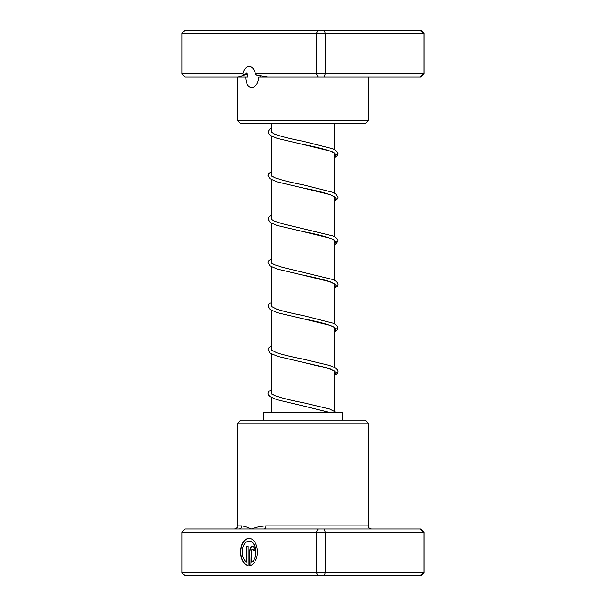 <?xml version="1.0" encoding="UTF-8"?>
<svg xmlns="http://www.w3.org/2000/svg" width="606" height="606" viewBox="0 0 606 606"><rect width="100%" height="100%" fill="white"/><g stroke="black" fill="none" stroke-linecap="round" stroke-linejoin="round"><path stroke-width="0.91" d="M334.126 410.777L334.126 370.811M334.126 367.206L334.126 327.24M334.126 323.634L334.126 283.669M334.126 280.063L334.126 240.097M334.126 236.491L334.126 196.526M334.126 192.92L334.126 152.954M334.126 149.349L334.126 123.669M271.874 412.731L271.874 397.733M271.874 394.127L271.874 354.162M271.874 350.556L271.874 310.59M271.874 306.984L271.874 267.019M271.874 263.413L271.874 223.447M271.874 219.842L271.874 179.876M271.874 176.27L271.874 136.305M271.874 132.699L271.874 123.669M255.406 73.871L424.132 73.871L420.89 76.985L267.64 76.985L256.565 75.114L255.406 73.871A10.582 6.537 -90 0 0 249.157 66.402A10.582 6.537 -90 0 0 242.908 73.871L243.907 75.424L237.984 76.985L185.11 76.985L181.868 73.871L242.908 73.871M260.072 75.53L260.141 76.985M267.64 76.985L258.815 76.985C258.201 83.416 255.8 86.938 251.604 87.567C247.862 86.946 245.907 83.416 245.748 76.985L237.984 76.985M245.748 76.985L247.589 76.985L247.725 74.515L246.718 72.962L243.907 75.424M368.357 120.556L365.244 123.669L240.756 123.669L237.643 120.556L368.357 120.556L368.357 76.985M420.147 76.985L423.079 73.871L423.079 33.413L181.868 33.413L185.11 30.3L420.89 30.3L424.132 33.413L423.079 33.413L420.147 30.3M324.278 76.985L325.187 73.871L325.187 33.413L324.278 30.3M318.097 76.985L316.446 73.871L316.446 33.413L318.097 30.3M181.868 73.871L181.868 33.413M424.132 73.871L424.132 33.413M249.013 541.09L249.255 541.09A10.9 6.734 90 0 1 255.308 547.195A10.9 6.734 90 0 1 254.573 558.679L254.331 558.679A10.9 6.734 -90 0 0 255.058 547.195A10.9 6.734 -90 0 0 249.013 541.09A10.9 6.734 -90 0 0 242.4 549.907A10.9 6.734 -90 0 0 246.483 562.103L246.483 546.544L248.172 546.544L248.172 565.549A13.627 8.416 90 0 1 240.605 551.308A13.627 8.416 90 0 1 249.013 538.363A13.627 8.416 90 0 1 256.618 546.15A13.627 8.416 90 0 1 255.527 560.618L254.331 558.679M249.134 538.363A13.627 8.416 -90 0 0 240.855 551.21A13.627 8.416 -90 0 0 248.172 565.504M249.854 550.627A4.09 2.522 90 0 1 252.376 546.544A4.09 2.522 90 0 1 254.906 550.627L253.225 550.627A1.363 0.841 -90 0 0 252.376 549.271A1.363 0.841 -90 0 0 251.535 550.627L251.535 562.103A10.9 6.734 -90 0 0 253.141 560.603L254.338 562.542A13.627 8.416 90 0 1 249.854 565.549L249.854 550.627L250.096 565.504M252.505 546.544A4.09 2.522 -90 0 0 250.096 550.627M252.376 549.271L252.626 549.271A1.363 0.841 90 0 1 253.467 550.627L254.906 550.627M238.999 529.015L420.89 529.015L424.132 532.129L181.868 532.129L185.11 529.015L238.999 529.015A3.113 2.909 90 0 0 241.908 525.902C244.309 526.273 247.543 527.311 251.604 529.015C255.656 527.303 260.444 526.273 265.973 525.902L368.357 525.902C368.895 526.803 367.334 527.637 371.47 529.015M237.643 423.2L240.756 420.087L365.244 420.087L368.357 423.2L237.643 423.2L237.643 525.902L241.908 525.902M181.868 532.129L181.868 572.587L424.132 572.587L420.89 575.7L185.11 575.7L181.868 572.587M318.097 529.015L316.446 532.129L316.446 572.587L318.097 575.7M324.278 529.015L325.187 532.129L325.187 572.587L324.278 575.7M420.147 529.015L423.079 532.129L423.079 572.587L420.147 575.7M424.132 532.129L424.132 572.587M264.208 529.015A3.113 1.765 90 0 0 265.973 525.902M253.247 560.777A10.9 6.734 90 0 1 251.785 562.103L251.535 562.103M254.573 558.679L255.641 560.398M248.172 546.544L246.733 546.544L246.483 562.103M263.322 420.087L263.322 412.731L342.678 412.731L342.678 420.087M244.718 74.515L247.725 74.515M334.126 154.485L334.891 153.719L332.141 151.864C325.861 149.417 316.105 146.925 302.886 144.395L330.626 151.159L336.247 154.538L334.126 157.916M334.126 198.056L334.891 197.291L332.141 195.435C325.861 192.988 316.112 190.496 302.894 187.966L330.626 194.731L336.247 198.109L334.126 201.487M334.126 241.627L334.898 240.877L333.724 239.832C328.293 237.166 318.014 234.401 302.902 231.537L330.626 238.302L336.247 241.68L334.126 245.059M334.126 285.199L334.891 284.434L333.724 283.403L328.051 281.04C321.407 279.078 313.029 277.101 302.902 275.116L330.634 281.873L336.247 285.252L334.126 288.63M334.126 328.77L334.898 328.02L333.611 326.907C329.02 324.498 318.779 321.756 302.902 318.68L330.634 325.445L336.247 328.823L334.126 332.202M334.126 372.342L334.891 371.576L333.497 370.41L325.361 367.38L302.902 362.252L330.626 369.016L336.247 372.395L334.126 375.773M330.815 412.731L302.894 405.823L331.02 412.731M237.643 120.556L237.643 76.985M240.809 76.985L240.809 76.091M237.643 525.902C238.279 526.856 237.241 527.894 234.53 529.015M368.357 423.2L368.357 525.902M334.126 158.09L337.542 155.371L338.012 153.727L335.868 150.371L332.845 148.765L303.235 141.281C290.668 138.865 281.139 136.486 274.632 134.131L271.102 131.949M271.109 131.934L271.874 131.169M334.126 201.662L337.542 198.942L338.012 197.291L335.86 193.943L332.845 192.337L303.25 184.853C290.675 182.444 281.139 180.058 274.632 177.694L271.102 175.52L271.874 174.74M334.126 245.233L335.853 244.218L338.012 240.862L337.542 239.219L335.86 237.514L332.845 235.908L282.335 223.735L274.351 221.152L271.102 219.092M271.109 219.077L271.874 218.311M334.126 288.804L337.542 286.077L338.012 284.434L337.512 282.729L335.86 281.078L333.141 279.601L282.335 267.314L274.351 264.724L271.102 262.663L271.874 261.883M334.126 332.376L337.542 329.649L338.012 328.005L337.512 326.301L335.86 324.649L333.141 323.172L303.258 315.575C292.403 313.453 283.623 311.355 276.912 309.265L271.102 306.242M271.109 306.219L271.874 305.454M334.126 375.947L337.542 373.22L338.012 371.576L337.512 369.872L335.86 368.221L329.52 365.388L303.25 359.138C292.403 357.025 283.616 354.927 276.912 352.836L271.102 349.813M271.109 349.791L271.874 349.026M336.959 412.731L329.528 408.959L303.25 402.71C290.675 400.293 281.139 397.907 274.632 395.551L271.102 393.385L271.874 392.597M271.874 127.563L270.14 128.578L267.988 131.934L268.458 133.578L270.155 135.297L277.124 138.335L302.886 144.395M271.874 171.134L268.45 173.869L267.988 175.505L270.041 178.793L277.124 181.906L302.894 187.966M271.874 214.706L268.45 217.44L267.988 219.077L270.041 222.364L277.124 225.477L302.902 231.537M271.874 258.277L268.45 261.012L267.988 262.587L270.041 265.936L277.124 269.049L302.902 275.116M271.874 301.849L268.45 304.583L267.988 306.159L270.041 309.499L277.753 312.817L302.902 318.68M271.874 345.42L268.45 348.155L267.988 349.73L270.041 353.071L277.753 356.389L302.902 362.252M271.874 388.991L268.42 391.779L267.988 393.362L268.458 395.006L270.155 396.725L277.116 399.755L302.894 405.823"/></g></svg>
